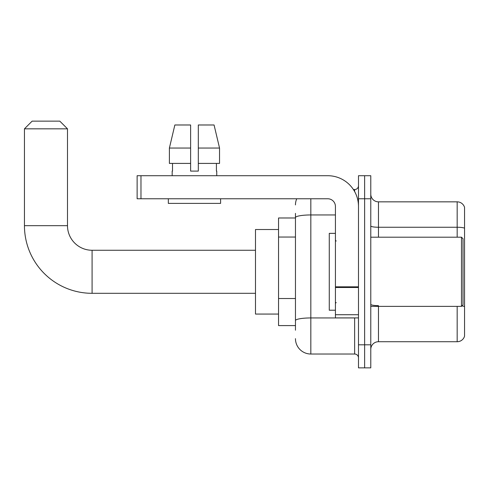 <?xml version="1.0" encoding="UTF-8"?>
<svg xmlns="http://www.w3.org/2000/svg" width="489" height="489" viewBox="0 0 489 489"><rect width="100%" height="100%" fill="white"/><g stroke="black" fill="none" stroke-linecap="round" stroke-linejoin="round"><path stroke-width="0.73" d="M295.46 232.428L295.46 213.369L295.46 217.984L278.547 217.984L278.547 325.588L295.46 325.588M295.46 330.197L295.46 213.369M310.833 198.766L310.833 354.024L354.641 354.024A3.845 3.845 0 0 1 358.486 357.869A3.845 3.845 0 0 0 354.641 354.024L354.641 317.899M358.486 344.8L358.486 367.862L364.635 367.862L364.635 344.8L364.635 367.862L370.778 367.862L370.778 344.8L364.635 344.8L364.635 198.766L364.635 344.8L358.486 344.8L358.486 198.766L364.635 198.766L364.635 175.71L364.635 198.766L370.778 198.766L370.778 344.8M370.778 198.766L370.778 175.71L358.486 175.71L358.486 198.766M353.419 189.543L354.641 189.543A3.845 3.845 0 0 0 358.486 185.704M295.46 323.284L295.46 303.137M295.46 204.915A15.373 15.373 0 0 1 296.744 198.766M310.833 354.024A15.373 15.373 0 0 1 295.46 338.651M370.778 349.415A7.683 7.683 0 0 1 378.468 341.725L457.172 341.725L457.172 306.371M464.55 207.379A7.683 7.683 0 0 0 457.172 201.841A7.683 7.683 0 0 1 464.55 207.379L464.55 336.194A7.683 7.683 0 0 1 457.172 341.725M464.55 228.21A7.683 1.333 180 0 0 457.172 227.251L457.172 201.841L378.468 201.841A7.683 7.683 0 0 1 370.778 194.157A7.683 7.683 0 0 0 378.468 201.841L378.468 237.196M198.308 171.101L190.618 171.101L198.308 171.101L190.618 171.101L198.308 171.101L198.308 124.982L214.072 124.982L219.537 148.039L219.537 163.412L198.308 163.412M190.618 148.039L190.618 163.412L190.618 148.039L169.396 148.039L174.854 124.982L169.396 148.039L174.854 124.982L190.618 124.982L190.618 171.101M255.49 293.308L92.085 293.308L92.085 250.264A24.597 24.597 0 0 1 67.494 225.667L67.494 128.827L24.45 128.827L32.133 121.138L59.805 121.138L67.494 128.827M92.085 293.308A67.635 67.635 0 0 1 24.45 225.667L24.45 128.827M255.49 250.264L92.085 250.264A24.597 24.597 0 0 1 67.494 225.667L24.45 225.667M278.547 229.512L255.49 229.512L255.49 314.06L278.547 314.06M358.486 317.899L335.423 317.899L335.423 286.823L358.486 286.823L358.486 206.456A30.746 30.746 0 0 0 327.74 175.71L140.973 175.71L140.973 198.766L327.74 198.766A7.683 7.683 0 0 1 335.423 206.456L335.423 286.823M140.973 198.766L137.128 198.766L137.128 175.71L140.973 175.71M172.177 171.101L172.507 171.101L172.177 171.101L172.177 175.71M216.755 171.101L216.419 171.101L216.755 171.101L216.755 175.71M216.419 163.412L216.419 171.101M172.507 171.101L172.507 163.412M168.332 198.766L168.332 203.381L220.594 203.381L220.594 198.766M190.618 163.412L169.396 163.412L169.396 148.039M219.537 163.412L219.537 148.039L198.308 148.039M219.537 148.039L214.072 124.982L219.537 148.039M461.475 237.196L463.016 238.736L463.016 304.836L461.475 306.371L461.475 237.196L370.778 237.196M335.423 233.357L329.274 233.357L329.274 310.215L335.423 310.215M295.46 237.037L278.547 237.037M295.46 298.522L278.547 298.522M355.974 317.899A3.845 0.666 0 0 1 354.641 317.942L310.833 317.942A15.373 2.671 180 0 0 295.46 320.613M295.46 217.617A15.373 2.671 180 0 1 310.833 214.952L335.423 214.952M354.641 191.572L354.641 189.543M378.468 306.371L378.468 341.725M457.172 237.196L457.172 227.251L378.468 227.251A7.683 1.333 -0 0 1 370.778 225.912M464.55 306.609A7.683 1.333 180 0 0 461.916 305.931M378.468 305.643A7.683 1.333 0 0 1 370.778 304.311M358.486 287.489L335.423 287.489M335.423 314.727L358.486 314.727M370.778 306.371L461.475 306.371M336.194 241.04L335.423 240.27M336.194 302.532L335.423 303.296"/></g></svg>
